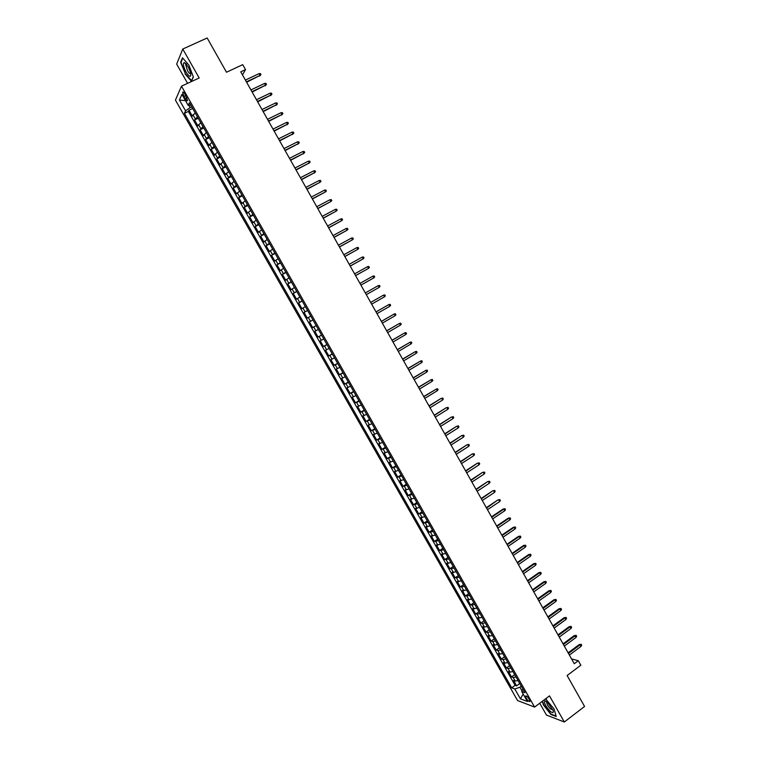 <?xml version="1.0" encoding="UTF-8"?>
<svg xmlns="http://www.w3.org/2000/svg" width="760" height="760" viewBox="0 0 760 760"><rect width="100%" height="100%" fill="white"/><g stroke="black" fill="none" stroke-linecap="round" stroke-linejoin="round"><path stroke-width="1.14" d="M529.255 699.323C527.411 696.521 526.167 695.447 525.531 696.122L526.262 698.212C528.114 701.005 529.35 702.078 529.986 701.413L529.255 699.323M539.742 703.218L546.45 715.036L564.309 722L584.573 706.467L567.112 675.526L580.839 665.228L578.303 660.725L571.52 658.863M175.427 100.092L517.56 700.539L534.603 707.085L181.488 86.174L175.427 100.092M181.488 86.174L199.177 77.976L182.761 49.029L176.671 64.125L187.587 83.353M182.761 49.029L207.166 38L226.489 72.228L242.725 64.666L245.508 69.626L240.758 71.848L574.265 663.736L578.303 660.725M195.168 112.898L192.318 116.109L188.983 110.238L192.669 108.499M197.41 116.831L194.541 120.013L198.227 118.265M194.541 120.013L197.875 125.875L200.754 122.721M206.34 132.534L203.433 135.632L200.098 129.78L203.766 128.012M211.907 142.329L208.971 145.369L205.647 139.526L209.304 137.75M217.474 152.105L214.51 155.088L211.185 149.255L214.833 147.468M223.031 161.87L220.03 164.796L216.714 158.973L220.362 157.177M228.579 171.627L225.549 174.486L222.243 168.673L225.872 166.868M234.108 181.355L231.059 184.167L227.753 178.362L231.373 176.548M239.647 191.083L236.559 193.828L233.254 188.034L236.873 186.209M245.166 200.782L242.05 203.48L238.754 197.685L242.355 195.852M250.677 210.472L247.532 213.113L244.245 207.328L247.836 205.485M256.177 220.153L253.004 222.727L249.726 216.961L253.308 215.099M261.677 229.814L258.476 232.332L255.198 226.575L258.77 224.703M267.168 239.466L263.929 241.927L260.661 236.17L264.224 234.298M272.64 249.099L269.382 251.503L266.114 245.755L269.667 243.874M278.113 258.713L274.826 261.06L271.558 255.331L275.11 253.431M283.575 268.318L280.26 270.608L277.001 264.888L280.535 262.979M289.028 277.903L285.684 280.145L282.435 274.426L285.959 272.507M294.481 287.479L291.108 289.665L287.85 283.955L291.374 282.026M299.915 297.046L296.514 299.165L293.265 293.464L296.78 291.526M305.349 306.584L301.919 308.655L298.68 302.964L302.176 301.017M310.764 316.122L307.306 318.136L304.076 312.445L307.562 310.498M316.179 325.641L312.692 327.598L309.462 321.917L312.949 319.95M312.692 327.598L316.169 325.622M318.345 329.441L314.849 331.379L318.07 337.041L321.537 335.065M323.75 338.941L320.216 340.822L323.437 346.474L326.904 344.489M329.137 348.422L325.584 350.246L328.805 355.898L332.253 353.894M334.523 357.884L330.942 359.66L334.153 365.303L337.601 363.29M339.901 367.346L336.291 369.056L339.501 374.69L342.931 372.675M345.277 376.779L341.639 378.442L344.841 384.066L348.26 382.042M350.635 386.203L346.969 387.818L350.17 393.433L353.58 391.39M355.984 395.618L352.298 397.176L355.49 402.781L358.901 400.729M361.332 405.013L357.618 406.514L360.8 412.119L364.202 410.058M366.671 414.399L362.928 415.844L366.111 421.439L369.502 419.368M372.001 423.776L368.229 425.163L371.402 430.749L374.784 428.668M377.321 433.124L373.521 434.463L376.694 440.04L380.066 437.95M382.641 442.472L378.812 443.755L381.976 449.322L385.339 447.222M387.942 451.801L384.085 453.026L387.248 458.584L390.611 456.484M393.243 461.111L389.358 462.289L392.521 467.837L395.865 465.728M398.534 470.411L394.62 471.533L397.774 477.08L401.118 474.952M403.816 479.693L399.883 480.766L403.028 486.305L406.362 484.167M409.089 488.965L405.127 489.991L408.272 495.52L411.597 493.373M414.352 498.228L410.372 499.197L413.506 504.716L416.822 502.559M419.615 507.471L415.596 508.392L418.731 513.903L422.037 511.736M424.859 516.705L420.822 517.569L423.956 523.07L427.253 520.904M430.103 525.92L426.037 526.737L429.162 532.228L432.449 530.053M435.337 535.125L431.252 535.885L434.368 541.367L437.646 539.182M440.572 544.312L436.449 545.024L439.565 550.496L442.842 548.302M445.787 553.489L441.645 554.154L444.762 559.616L448.02 557.413M451.003 562.656L446.832 563.264L449.939 568.717L453.188 566.504M456.209 571.805L452.01 572.356L455.116 577.809L458.356 575.586M461.405 580.944L457.178 581.447L460.284 586.891L463.514 584.658M466.592 590.064L462.346 590.52L465.443 595.954L468.663 593.712M471.77 599.174L467.505 599.573L470.592 605.008L473.812 602.756M476.947 608.266L472.644 608.617L475.731 614.042L478.942 611.781M482.115 617.348L479.313 618.022L477.793 617.652L480.871 623.067L484.072 620.797M487.274 626.42L484.462 627.067L482.923 626.667L486.001 632.073L489.193 629.803M492.423 635.474L489.601 636.101L488.053 635.673L491.122 641.069L494.304 638.789M497.562 644.518L494.741 645.126L493.164 644.67L496.233 650.056L499.415 647.767M502.702 653.553L499.861 654.132L498.275 653.647L501.344 659.034L504.507 656.725M507.832 662.568L504.982 663.128L503.376 662.615L506.435 667.992L509.599 665.674M512.952 671.564L510.093 672.106L508.478 671.564L511.528 676.932L514.681 674.614M183.939 96.482L185.193 98.677C186.409 100.653 187.197 101.241 187.549 100.453L185.003 94.135C183.787 92.159 182.998 91.57 182.647 92.359L183.939 96.482L185.829 95.589M522.889 689.035L521.721 691.505L524.961 692.683L189.411 102.761L188.185 105.346L190.712 105.061M521.721 691.505L527.402 701.489L520.429 698.848L514.814 688.997L511.698 687.866L184.395 113.326L185.573 110.846L179.417 100.026L181.934 94.373L188.185 105.346M188.983 110.238L188.413 111.425L515.119 685.33L516.619 685.862L519.764 683.534M518.063 680.551L515.194 681.074L513.57 680.504L516.619 685.862M516.021 676.961L513.152 677.492L511.528 676.932M510.9 667.964L508.05 668.515L506.435 667.992M505.78 658.958L502.939 659.528L501.344 659.034M500.65 649.942L497.819 650.531L496.233 650.056M495.51 640.908L492.689 641.516L491.122 641.069M490.361 631.855L487.55 632.491L486.001 632.073M485.212 622.792L482.401 623.447L480.871 623.067M480.044 613.719L475.731 614.042M474.876 604.637L470.592 605.008M469.699 595.526L465.443 595.954M464.512 586.416L460.284 586.891M459.325 577.286L455.116 577.809M454.128 568.147L449.939 568.717M448.913 558.989L444.762 559.616M443.697 549.822L439.565 550.496M438.482 540.645L434.368 541.367M433.248 531.449L429.162 532.228M428.013 522.234L423.956 523.07M422.759 513.01L418.731 513.903M417.506 503.775L413.506 504.716M412.252 494.522L408.272 495.52M406.98 485.26L403.028 486.305M401.698 475.988L397.774 477.08M396.416 466.697L392.521 467.837M391.124 457.387L387.248 458.584M385.823 448.067L381.976 449.322M380.513 438.729L376.694 440.04M375.193 429.39L371.402 430.749M369.873 420.023L366.111 421.439M364.534 410.647L360.8 412.119M359.195 401.261L355.49 402.781M353.846 391.856L350.17 393.433M348.488 382.441L344.841 384.066M343.13 373.008L339.501 374.69M337.753 363.565L334.153 365.303M332.376 354.103L328.805 355.898M326.981 344.631L323.437 346.474M321.584 335.141L318.07 337.041M309.462 321.917L312.93 319.931M304.076 312.445L307.515 310.403M298.68 302.964L302.091 300.865M293.265 293.464L296.656 291.308M287.85 283.955L291.213 281.741M282.435 274.426L285.76 272.156M277.001 264.888L280.298 262.561M271.558 255.331L274.835 252.947M266.114 245.755L269.353 243.314M260.661 236.17L263.872 233.681M255.198 226.575L258.381 224.019M249.726 216.961L252.88 214.348M244.245 207.328L247.37 204.668M238.754 197.685L241.851 194.959M233.254 188.034L236.322 185.25M227.753 178.362L230.793 175.522M222.243 168.673L225.245 165.775M216.714 158.973L219.697 156.018M211.185 149.255L214.139 146.243M205.647 139.526L208.572 136.448M200.098 129.78L202.996 126.644M188.793 105.279L190.114 107.597L185.573 110.846M191.719 106.837L190.114 107.597M564.309 722L549.499 695.875L534.603 707.085M242.497 74.927L245.508 69.626M521.274 686.194L519.897 687.22L522.006 690.906M188.413 111.425L184.395 113.326M515.119 685.33L511.698 687.866M514.814 688.997L519.897 687.22M185.497 100.624L179.417 100.026M520.429 698.848L523.165 694.051M185.089 73.948L191.416 81.272L193.373 76.96L188.898 65.122L182.476 57.76L180.623 62.272L185.402 73.805M542.308 701.281L543.381 704.881L550.867 714.438L556.234 716.509L554.011 708.852L545.538 698.858M181.174 62.026L180.623 62.272M246.62 82.241L260.081 75.392L246.401 81.852M259.094 73.625L260.423 73.606L260.974 74.585L260.081 75.392L259.094 73.625L245.404 80.085M260.974 74.585L259.654 76.085M188.28 66.909L184.405 62.577C182.666 63.184 183.217 66.348 186.057 72.048C189.648 77.415 191.207 77.729 190.732 72.979L188.28 66.909M186.504 64.258L185.744 64.752L187.539 70.728C189.116 73.302 190.2 74.176 190.817 73.349M191.653 80.731L185.335 73.73L181.013 62.405L182.78 58.111M193.306 76.779L191.463 80.816M547.494 702.259L544.892 700.806C543.723 702.63 545.461 706.087 550.107 711.16C552.767 713.345 553.755 713.089 553.081 710.391L547.494 702.259M547.143 701.945L546.678 702.392C546.877 704.311 548.197 706.534 550.649 709.042L552.833 709.726M556.101 716.062L550.962 714.086L543.704 704.814L542.592 701.072M545.5 698.886L546.431 699.219M252.149 92.055L265.582 85.177L251.94 91.684M264.594 83.419L265.924 83.391L266.475 84.36L265.582 85.177L264.594 83.419L250.942 89.918M266.475 84.36L265.145 85.861M257.668 101.849L271.073 94.953L257.469 101.488M270.085 93.195L271.415 93.157L271.966 94.126L271.073 94.953L270.085 93.195L256.471 99.731M271.966 94.126L270.636 95.618M263.178 111.625L276.564 104.709L262.988 111.293M275.576 102.951L276.897 102.904L277.447 103.882L276.564 104.709L275.576 102.951L261.991 109.525M277.447 103.882L276.108 105.355M268.679 121.391L282.036 114.456L268.498 121.068M281.048 112.698L282.368 112.641L282.919 113.62L282.036 114.456L281.048 112.698L267.51 119.311M282.919 113.62L281.58 115.083M274.17 131.138L287.508 124.184L273.999 130.843M286.52 122.427L287.831 122.37L288.382 123.339L287.508 124.184L286.52 122.427L273.011 129.086M288.382 123.339L287.042 124.792M279.661 140.875L292.961 133.893L279.499 140.59M291.983 132.145L293.293 132.078L293.835 133.048L292.961 133.893L291.983 132.145L278.512 138.843M293.835 133.048L292.486 134.491M285.133 150.594L298.414 143.593L284.981 150.328M297.435 141.844L298.737 141.768L299.278 142.737L298.414 143.593L297.435 141.844L284.002 148.58M299.278 142.737L297.93 144.172M290.605 160.303L303.858 153.273L290.462 160.056M302.879 151.534L304.18 151.449L304.722 152.418L303.858 153.273L302.879 151.534L289.474 158.308M304.722 152.418L303.373 153.843M296.067 169.993L309.291 162.944L295.934 169.765M308.322 161.206L309.605 161.111L310.156 162.079L309.291 162.944L308.322 161.206L294.947 168.017M310.156 162.079L308.798 163.495M301.511 179.664L314.726 172.605L301.397 179.455M313.747 170.867L315.029 170.762L315.571 171.732L314.726 172.605L313.747 170.867L300.409 177.707M315.571 171.732L314.212 173.137M306.954 189.325L320.14 182.239L306.85 189.136M319.172 180.509L320.445 180.395L320.986 181.364L320.14 182.239L319.172 180.509L305.872 187.397M312.398 198.977L325.555 191.871L312.293 198.797M324.577 190.133L325.85 190.019L326.391 190.978L325.555 191.871L324.577 190.133L311.315 197.059M317.822 208.601L330.952 201.476L317.737 208.449M329.983 199.747L331.255 199.623L331.797 200.583L330.952 201.476L329.983 199.747L316.758 206.71M323.238 218.225L336.347 211.071L323.161 218.082M335.378 209.351L336.642 209.218L337.183 210.178L336.347 211.071L335.378 209.351L322.183 216.353M328.652 227.829L341.734 220.656L328.586 227.706M340.765 218.937L342.028 218.794L342.56 219.754L341.734 220.656L340.765 218.937L327.608 225.976M334.058 237.414L347.111 230.223L333.991 237.31M346.151 228.504L347.405 228.361L347.938 229.311L347.111 230.223L346.151 228.504L333.022 235.581M339.445 246.99L352.488 239.78L339.397 246.895M351.519 238.06L352.773 237.909L353.305 238.858L352.488 239.78L351.519 238.06L338.428 245.176M344.831 256.548L357.846 249.318L344.793 256.481M356.887 247.598L358.131 247.437L358.663 248.397L357.846 249.318L356.887 247.598L343.824 254.752M350.217 266.095L363.204 258.846L350.18 266.038M362.235 257.127L363.479 256.966L364.012 257.916L363.204 258.846L362.235 257.127L349.21 264.319M355.585 275.623L368.552 268.356L355.566 275.585M367.584 266.646L368.818 266.466L369.351 267.416L368.552 268.356L367.584 266.646L354.597 273.866M372.923 276.146L374.158 275.956L374.69 276.906L373.882 277.846L360.933 285.123L373.284 278.207L373.882 277.846L372.923 276.146L359.964 283.404M378.262 285.627L379.477 285.437L380.009 286.387L379.221 287.337L366.301 294.642L379.221 287.337L378.262 285.627L365.332 292.933M384.541 296.799L385.329 295.849L384.798 294.899L383.581 295.099L384.541 296.799L371.659 304.142M382.964 295.431L370.68 302.423L382.964 295.431M389.851 306.251L390.64 305.292L390.108 304.351L388.901 304.551L389.851 306.251L377.007 313.633M376.038 311.933L388.901 304.551L376.019 311.894M395.162 315.695L395.941 314.726L395.409 313.785L394.202 313.994L395.162 315.695L382.346 323.114M381.377 321.413L394.202 313.994L381.358 321.356M400.453 325.118L401.233 324.149L400.71 323.209L399.503 323.427L400.453 325.118L387.676 332.576M386.716 330.875L399.503 323.427L386.678 330.809M405.745 334.533L406.524 333.555L405.992 332.614L404.795 332.842L405.745 334.533L392.996 342.028M392.036 340.328L404.795 332.842L391.998 340.242M411.027 343.928L411.796 342.94L411.274 342.01L410.077 342.238L411.027 343.928L398.316 351.462M397.356 349.762L410.077 342.238L397.299 349.666M416.309 353.315L417.069 352.317L416.546 351.386L415.359 351.623L416.309 353.315L403.626 360.876M402.667 359.185L415.359 351.623L402.601 359.072M421.572 362.681L422.332 361.684L421.809 360.753L420.622 361L421.572 362.681L408.918 370.281M407.968 368.59L420.622 361L407.892 368.457M426.835 372.039L427.585 371.032L427.063 370.101L425.885 370.358L426.835 372.039L414.209 379.677M413.259 377.986L425.885 370.358L413.174 377.834M432.079 381.377L432.839 380.37L432.307 379.44L431.138 379.705L432.079 381.377L419.501 389.053M418.551 387.372L431.138 379.705L418.456 387.201M437.323 390.706L438.073 389.69L437.551 388.759L436.382 389.034L437.323 390.706L424.773 398.42M423.823 396.729L436.382 389.034L423.719 396.549M429.096 406.087L440.923 398.515L442.785 398.069L441.617 398.344L442.567 400.026L430.046 407.769M440.923 398.515L428.982 405.887M442.785 398.069L443.308 399L442.567 400.026M434.359 415.425L446.139 407.797L448.01 407.369L446.851 407.654L447.792 409.327L435.299 417.107M446.139 407.797L434.235 415.207M448.01 407.369L448.533 408.3L447.792 409.327M439.612 424.755L451.354 417.078L453.226 416.651L452.067 416.936L453.007 418.608L440.553 426.426M451.354 417.078L439.479 424.517M453.226 416.651L453.748 417.572L453.007 418.608M444.856 434.065L456.56 426.331L458.432 425.913L457.283 426.217L458.223 427.88L445.797 435.736M456.56 426.331L444.714 433.808M458.432 425.913L458.954 426.844L458.223 427.88M450.101 443.355L461.757 435.584L463.638 435.176L462.488 435.48L463.429 437.142L451.041 445.027M461.757 435.584L449.948 443.089M463.638 435.176L464.151 436.097L463.429 437.142M455.325 452.637L466.953 444.818L468.825 444.41L467.695 444.724L468.625 446.386L456.266 454.309M466.953 444.818L455.164 452.361M468.825 444.41L469.347 445.341L468.625 446.386M460.55 461.909L472.131 454.034L474.012 453.644L472.881 453.957L473.812 455.62L461.491 463.581M472.131 454.034L460.38 461.615M474.012 453.644L474.534 454.565L473.812 455.62M465.766 471.162L477.308 463.239L479.19 462.859L478.068 463.182L478.999 464.835L466.706 472.834M477.308 463.239L465.585 470.849M479.19 462.859L479.712 463.78L478.999 464.835M470.972 480.405L482.476 472.435L484.367 472.055L483.236 472.387L484.167 474.041L471.912 482.068M482.476 472.435L470.782 480.073M484.367 472.055L484.88 472.976L484.167 474.041M476.168 489.639L487.635 481.612L489.525 481.241L488.404 481.583L489.336 483.236L477.109 491.292M487.635 481.612L475.978 489.288M489.525 481.241L490.038 482.163L489.336 483.236M481.365 498.854L492.793 490.779L494.684 490.418L493.572 490.76L494.494 492.413L482.296 500.507M492.793 490.779L481.156 498.484M494.684 490.418L495.197 491.331L494.494 492.413M486.552 508.05L497.933 499.928L499.833 499.576L498.721 499.928L499.643 501.581L487.483 509.703M497.933 499.928L486.333 507.67M499.833 499.576L500.346 500.488L499.643 501.581M491.729 517.237L503.87 509.086L503.072 509.067L504.972 508.725L503.87 509.086L504.792 510.729L492.661 518.89M503.072 509.067L491.501 516.847M504.972 508.725L505.486 509.637L504.792 510.729M496.897 526.414L509 518.225L508.203 518.197L510.103 517.855L509 518.225L509.931 519.869L497.828 528.067M508.203 518.197L496.66 526.005M510.103 517.855L510.615 518.767L509.931 519.869M502.056 535.572L514.13 527.345L513.323 527.307L515.232 526.975L514.13 527.345L515.052 528.989L502.987 537.225M513.323 527.307L501.818 535.144M515.232 526.975L515.736 527.886L515.052 528.989M507.214 544.721L519.26 536.456L518.443 536.408L520.343 536.075L519.26 536.456L520.172 538.099L508.136 546.364M518.443 536.408L506.958 544.274M520.343 536.075L520.856 536.987L520.172 538.099M512.354 553.859L524.371 545.556L523.545 545.49L525.454 545.177L524.371 545.556L525.293 547.2L513.285 555.494M523.545 545.49L512.097 553.394M525.454 545.177L525.967 546.079L525.293 547.2M517.494 562.98L529.482 554.648L528.646 554.562L530.556 554.249L529.482 554.648L530.394 556.282L518.424 564.614M528.646 554.562L517.227 562.495M530.556 554.249L531.069 555.161L530.394 556.282M522.623 572.081L534.575 563.721L533.739 563.625L535.658 563.322L534.575 563.721L535.496 565.355L523.554 573.724M533.739 563.625L522.348 571.586M535.658 563.322L536.161 564.224L535.496 565.355M527.753 581.172L539.667 572.774L538.831 572.669L540.74 572.375L539.667 572.774L540.588 574.408L528.675 582.815M538.831 572.669L527.468 580.668M540.74 572.375L541.253 573.278L540.588 574.408M532.864 590.254L544.758 581.827L543.903 581.704L545.822 581.409L544.758 581.827L545.67 583.452L533.786 591.888M543.903 581.704L532.57 589.731M545.822 581.409L546.336 582.312L545.67 583.452M537.975 599.327L549.832 590.862L548.976 590.719L550.895 590.434L549.832 590.862L550.744 592.486L538.897 600.951M548.976 590.719L537.672 598.785M550.895 590.434L551.399 591.337L550.744 592.486M543.077 608.38L554.904 599.878L554.04 599.725L555.959 599.45L554.904 599.878L555.817 601.502L543.998 610.005M554.04 599.725L542.764 607.819M555.959 599.45L556.472 600.352L555.817 601.502M548.169 617.414L559.968 608.883L559.094 608.722L561.022 608.456L559.968 608.883L560.88 610.508L549.091 619.039M559.094 608.722L547.846 616.844M561.022 608.456L561.526 609.349L560.88 610.508M553.261 626.439L565.022 617.88L564.139 617.7L566.067 617.443L565.022 617.88L565.934 619.495L554.173 628.064M564.139 617.7L552.928 625.86M566.067 617.443L566.58 618.336L565.934 619.495M558.334 635.455L570.067 626.857L569.183 626.667L571.111 626.411L570.067 626.857L570.978 628.472L559.246 637.079M569.183 626.667L558.001 634.856M571.111 626.411L571.615 627.313L570.978 628.472M563.407 644.461L575.111 635.825L574.218 635.616L576.146 635.369L575.111 635.825L576.023 637.44L564.319 646.076M574.218 635.616L563.065 643.843M576.146 635.369L576.65 636.272L576.023 637.44M568.471 653.448L580.146 644.784L579.244 644.556L581.181 644.318L580.146 644.784L581.048 646.389L569.383 655.063M579.244 644.556L568.119 652.811M581.181 644.318L581.685 645.211L581.048 646.389M195.187 118.75L192.964 114.826M515.194 681.074L513.152 677.492M510.093 672.106L508.05 668.515M504.982 663.128L502.939 659.528M499.861 654.132L497.819 650.531M494.741 645.126L492.689 641.516M489.601 636.101L487.55 632.491M484.462 627.067L482.401 623.447M479.313 618.022L477.251 614.403M474.154 608.959L472.093 605.331M468.996 599.887L466.925 596.258M463.828 590.795L461.757 587.157M458.641 581.704L456.57 578.056M453.454 572.584L451.383 568.936M448.267 563.454L446.186 559.806M443.061 554.315L440.98 550.658M437.855 545.167L435.765 541.5M432.639 536L430.549 532.323M427.414 526.813L425.315 523.136M422.18 517.617L420.08 513.94M416.936 508.411L414.837 504.725M411.692 499.187L409.592 495.492M406.429 489.953L404.329 486.257M401.166 480.7L399.066 476.995M395.894 471.438L393.784 467.733M390.621 462.166L388.502 458.451M385.329 452.874L383.211 449.151M380.038 443.565L377.919 439.84M374.737 434.245L372.609 430.512M369.426 424.916L367.298 421.173M364.106 415.568L361.978 411.825M358.777 406.21L356.639 402.458M353.438 396.834L351.31 393.081M348.099 387.448L345.962 383.686M342.75 378.043L340.603 374.281M337.392 368.628L335.245 364.857M332.025 359.195L329.878 355.423M326.648 349.752L324.501 345.971M321.262 340.29L319.115 336.499M315.875 330.819L313.719 327.028M310.479 321.328L308.313 317.528M305.064 311.828L302.908 308.028M299.649 302.309L297.483 298.499M294.234 292.78L292.058 288.971M288.8 283.242L286.624 279.414M283.356 273.676L281.181 269.848M277.913 264.109L275.728 260.272M272.451 254.514L270.265 250.677M266.988 244.919L264.803 241.072M261.516 235.296L259.322 231.448M256.034 225.663L253.84 221.806M250.543 216.02L248.349 212.154M245.052 206.359L242.848 202.493M239.542 196.688L237.339 192.812M234.032 186.998L231.819 183.112M228.504 177.289L226.29 173.403M222.975 167.57L220.761 163.675M217.436 157.833L215.213 153.938M211.888 148.086L209.665 144.181M206.331 138.32L204.107 134.416M200.763 128.544L198.541 124.63M186.989 97.84L185.193 98.677M183.284 92.064L182.647 92.359M186.418 64.239L184.405 62.577M186.589 64.372L185.744 64.752M547.086 701.955L544.892 700.806M547.2 702.003L546.678 702.392"/></g></svg>
